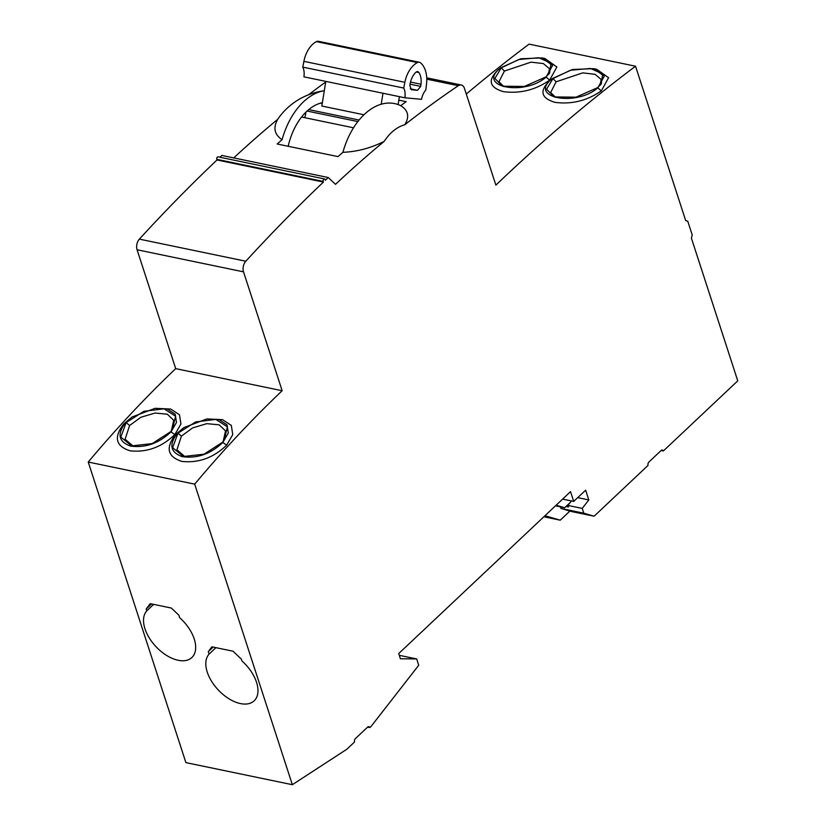 <?xml version="1.0" encoding="UTF-8"?>
<svg xmlns="http://www.w3.org/2000/svg" width="826" height="826" viewBox="0 0 826 826"><rect width="100%" height="100%" fill="white"/><g stroke="black" fill="none" stroke-linecap="round" stroke-linejoin="round"><path stroke-width="1.24" d="M139.357 239.127L245.807 261.222A8.012 5.07 101.7 0 0 243.525 271.847L282.151 390.729L175.711 368.633L137.085 249.762A8.012 5.07 -78.3 0 1 139.357 239.127A1730.233 1093.479 -78.3 0 1 217.001 159.976L216.794 159.335A1.6 1.012 -78.3 0 1 216.98 157.611A1.6 1.012 -78.3 0 1 218.074 156.868L324.525 178.953A1.6 1.012 -78.3 0 1 325.155 179.624L325.361 180.254A1730.233 1093.479 -78.3 0 1 328.252 177.528L335.511 184.332A1282.551 810.554 -78.3 0 1 384.173 141.391A48.342 30.552 -78.3 0 1 404.761 124.788A1282.551 810.554 -78.3 0 1 458.327 85.697A8.012 5.07 101.7 0 1 461.29 84.995A8.012 5.07 101.7 0 1 464.429 88.341L495.879 185.127A1896.568 1198.598 -78.3 0 1 635.535 66.214L685.694 220.594L687.759 221.203L692.209 234.883L691.414 238.187L737.763 380.848L663.35 450.965L662.958 450.469A2.406 1.518 -78.3 0 0 662.318 450.046A2.406 1.518 -78.3 0 0 661.192 450.449L648.885 462.054A2.406 1.518 -78.3 0 0 647.956 464.604L647.997 465.441L594.111 516.219L583.775 513.194L582.216 508.403L588.814 499.936L585.644 490.169L573.709 501.413L570.539 491.635L398.721 653.552L400.414 658.766L416.676 658.931L418.73 665.26L371.122 726.364L369.841 727.572L369.449 727.066A2.406 1.518 -78.3 0 0 368.809 726.653A2.406 1.518 -78.3 0 0 367.684 727.056L355.366 738.65A2.406 1.518 -78.3 0 0 354.437 741.211L354.478 742.047L346.889 749.203L292.342 784.7L194.688 484.139A1202.388 759.889 -78.3 0 1 282.151 390.729M245.807 261.222A1730.233 1093.479 -78.3 0 1 323.451 182.061L323.245 181.421A1.6 1.012 -78.3 0 1 323.42 179.696A1.6 1.012 -78.3 0 1 324.525 178.953M194.688 484.139L88.237 462.044A1202.388 759.889 -78.3 0 1 175.711 368.633M206.934 418.916L222.545 419.66L231.311 425.39L232.756 434.621L226.613 445.193C213.438 457.821 198.529 463.221 181.875 461.404C167.471 456.778 165.355 447.837 175.525 434.59L183.826 427.61L206.934 418.916L219.293 419.732L227.026 424.822L228.296 433.03L222.844 442.447C210.682 453.97 197.187 458.709 182.339 456.664C170.27 452.38 168.669 444.512 177.549 433.051L183.826 427.61M155.102 408.312L170.714 409.046L179.49 414.776L180.935 424.006L174.802 434.59C161.628 447.217 146.718 452.627 130.064 450.81C115.661 446.174 113.544 437.243 123.704 423.986L132.026 416.996L155.102 408.312L167.461 409.128L175.205 414.218L176.485 422.427L171.023 431.843C158.871 443.366 145.376 448.105 130.529 446.061C118.459 441.776 116.858 433.908 125.728 422.447L132.026 416.996M292.342 784.7L185.902 762.615L88.237 462.044M179.634 617.642L178.829 615.163L171.323 608.039L150.229 603.661L146.192 608.999L146.791 610.827A32.462 18.668 -133.3 0 0 156.486 647.192A32.462 18.668 -133.3 0 0 191.869 657.527A32.462 18.668 -133.3 0 0 179.634 617.642M241.925 660.945L241.326 659.107L232.984 651.198L211.921 646.83L208.286 651.642L209.081 654.12A32.462 18.668 -133.3 0 0 218.756 690.484A32.462 18.668 -133.3 0 0 254.15 700.83A32.462 18.668 -133.3 0 0 241.925 660.945M369.841 727.572L367.622 727.107M466.277 94.04A1896.568 1198.598 -78.3 0 1 529.084 44.129L635.535 66.214M308.583 94.753A1282.551 810.554 -78.3 0 1 325.712 81.981M280.757 115.144A48.342 30.552 101.7 0 0 277.732 119.305C272.931 127.751 274.387 134.555 282.079 139.708A64.841 40.98 -78.3 0 1 324.298 90.757A66.792 66.792 0 0 0 280.757 115.144M233.717 157.911A1282.551 810.554 -78.3 0 1 277.732 119.305M219.892 157.239A1730.233 1093.479 -78.3 0 1 221.812 155.433L328.252 177.528M582.216 508.403L567.927 505.44L568.422 506.978L566.027 506.483M567.927 505.44L571.427 500.938M583.775 513.194L560.968 508.465L560.441 506.844M594.111 516.219L571.293 511.49L560.968 508.465M663.35 450.965L661.13 450.5M543.869 516.777L560.235 520.173L544.995 515.713M569.878 511.077L560.235 520.173M570.116 502.631L564.695 507.732L556.125 505.223M555.495 505.811L564.695 507.732M593.708 68.651L604.281 76.168L597.828 87.866C575.433 107.328 527.391 97.354 552.532 78.47L572.48 69.487L593.708 68.651L596.64 69.26L608.586 77.716L601.318 90.87C587.183 100.7 571.768 104.53 555.051 102.372C540.751 98.087 539.141 90.726 550.23 80.267L550.766 79.854M542.001 57.913L552.584 65.43L546.12 77.138C523.725 96.601 475.683 86.627 500.835 67.732L520.783 58.76L542.001 57.913L544.943 58.522L556.879 66.989L549.62 80.143C535.485 89.972 520.06 93.803 503.344 91.645C489.044 87.36 487.433 79.998 498.522 69.539L499.059 69.116M404.761 124.788C409.665 116.776 408.333 110.405 400.744 105.676A1282.551 810.554 -78.3 0 1 406.165 101.66L398.834 100.142M282.079 139.708A1282.551 810.554 -78.3 0 0 277.175 143.992L337.999 156.61A1282.551 810.554 -78.3 0 1 342.904 152.325A64.841 40.98 -78.3 0 1 400.744 105.676M342.904 152.325C357.111 151.716 370.864 148.071 384.173 141.391M288.191 146.274A52.936 33.453 -78.3 0 1 322.377 102.682M353.528 127.793L301.593 117.024M320.054 103.281A50.5 31.915 -78.3 0 1 322.274 103.364M359.093 120.049L308.759 109.6M363.956 114.773L321.841 106.038L325.805 81.382L303.906 76.839A13.102 8.281 101.7 0 0 302.77 67.112L303.896 61.351A24.047 15.198 -78.3 0 1 316.441 41.61A6.412 4.058 -78.3 0 1 318.392 41.3L419.36 62.249A6.412 4.058 -78.3 0 1 420.579 62.859A24.047 15.198 -78.3 0 1 426.505 84.293L425.772 90.096A13.102 8.281 101.7 0 0 421.59 99.326L404.874 97.788L325.805 81.382M305.723 112.367A6.412 4.058 -78.3 0 1 304.515 117.622M381.209 104.252L382.985 93.245M399.392 96.652L398.122 104.582M404.874 97.788A13.102 8.281 101.7 0 0 403.749 88.062L302.77 67.112M403.749 88.062L404.864 82.301A24.047 15.198 -78.3 0 1 417.419 62.569A6.412 4.058 -78.3 0 1 419.36 62.249M411.338 89.704L409.83 85.388L410.243 83.25A15.405 9.736 -78.3 0 1 415.901 72.296A4.006 2.53 -78.3 0 1 417.739 71.656A4.006 2.53 -78.3 0 1 418.968 72.574A15.405 9.736 -78.3 0 1 420.981 84.231L420.713 86.389L417.512 90.313L411.513 89.745M323.451 182.061L217.001 159.976M597.404 87.752L576.021 97.179L554.143 96.931L546.585 89.177L552.997 78.542L570.57 70.231L590.425 68.455L602.66 73.886L601.256 83.973L597.404 87.752M555.712 97.406L550.653 92.553L556.115 81.795L582.733 72.874L595.061 74.309L601.173 79.451L600.089 85.315M545.697 77.024L524.324 86.451L502.445 86.203L494.888 78.439L501.299 67.815L518.873 59.503L538.717 57.727L550.963 63.158L549.558 73.246L545.697 77.024M504.015 86.678L498.945 81.815L504.407 71.067L531.035 62.146L543.363 63.581L549.476 68.713L548.392 74.577M588.814 499.936L577.715 497.634M573.709 501.413L562.609 499.11M416.676 658.931L399.299 655.328M146.791 610.827L153.646 604.364M146.192 608.999L151.561 603.94M209.081 654.12L215.937 647.656M208.286 651.642L213.129 647.078M222.38 442.375L204.012 454.197L183.527 456.489L172.634 447.723L177.972 433.165L195.69 421.9L215.854 419.422L227.408 426.835L224.114 440.299L222.38 442.375M185.076 456.757L176.919 449.871L181.41 436.118L192.706 427.858L206.841 423.666L219.117 424.812L225.539 430.893L223.175 441.476M170.559 431.771L152.201 443.593L131.716 445.895L120.823 437.13L126.161 422.561L143.879 411.296L164.044 408.818L175.597 416.232L172.304 429.696L170.559 431.771M133.265 446.154L125.098 439.267L129.589 425.514L140.895 417.254L155.02 413.052L167.296 414.198L173.718 420.279L171.354 430.873M137.085 249.762L243.525 271.847M368.055 726.777L369.449 727.066M661.564 450.18L662.958 450.469M426.794 79.162L458.327 85.697M357.865 121.577L307.107 111.045M404.864 82.301L303.896 61.351M417.419 62.569L316.441 41.61M420.713 86.389L410.068 84.18M417.512 90.313L410.274 88.805M420.981 84.231L410.512 82.063M418.968 72.574L416.252 72.017M323.245 181.421L216.794 159.335M550.23 80.267L552.532 78.47M601.318 90.87L597.828 87.866M552.997 78.542L556.115 81.795M498.522 69.539L500.835 67.732M549.62 80.143L546.12 77.138M501.299 67.815L504.407 71.067M175.525 434.59L177.549 433.051M226.613 445.193L222.844 442.447M177.972 433.165L181.41 436.118M123.704 423.986L125.728 422.447M174.802 434.59L171.023 431.843M126.161 422.561L129.589 425.514M426.743 77.83L461.29 84.995M550.498 80.06L552.77 78.274M498.79 69.332L501.072 67.546"/></g></svg>
